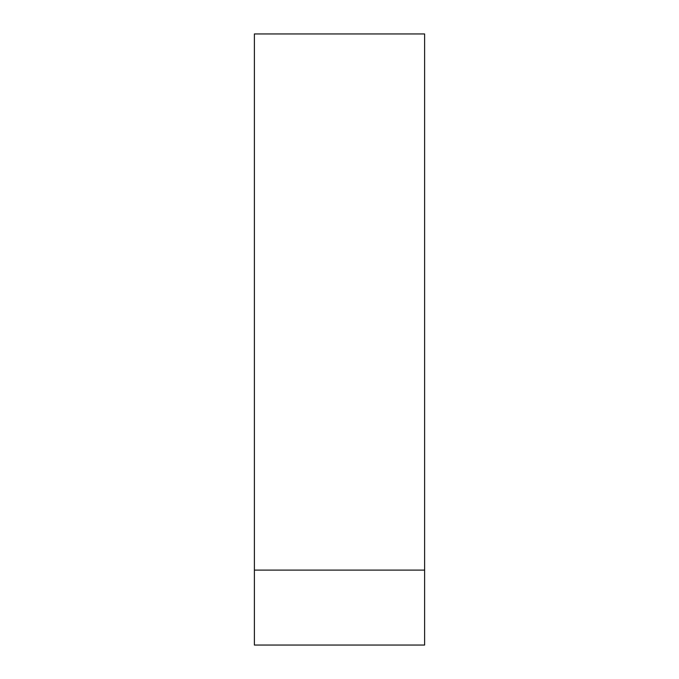 <?xml version="1.0" encoding="UTF-8"?>
<svg xmlns="http://www.w3.org/2000/svg" width="679" height="679" viewBox="0 0 679 679"><rect width="100%" height="100%" fill="white"/><g stroke="black" fill="none" stroke-linecap="round" stroke-linejoin="round"><path stroke-width="1.02" d="M424.613 570.105L424.613 33.95L254.387 33.95L254.387 645.05L424.613 645.05L424.613 570.105L254.387 570.105"/></g></svg>
